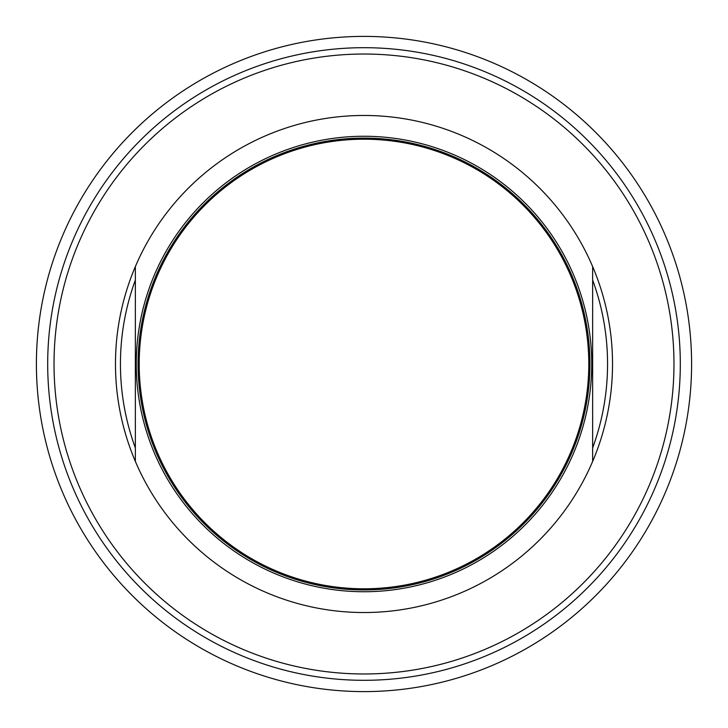 <?xml version="1.0" encoding="UTF-8"?>
<svg xmlns="http://www.w3.org/2000/svg" width="728" height="728" viewBox="0 0 728 728"><rect width="100%" height="100%" fill="white"/><g stroke="black" fill="none" stroke-linecap="round" stroke-linejoin="round"><path stroke-width="1.09" d="M364 36.4A327.6 327.6 0 0 0 36.4 364A327.6 327.6 0 0 0 364 691.6A327.6 327.6 0 0 0 691.6 364A327.6 327.6 0 0 0 364 36.4M364 47.693A316.307 316.307 0 0 1 680.307 364A316.307 316.307 0 0 1 364 680.307A316.307 316.307 0 0 1 47.693 364A316.307 316.307 0 0 1 364 47.693M364 673.973A309.973 309.973 0 0 1 54.027 364A309.973 309.973 0 0 1 364 54.027A309.973 309.973 0 0 1 673.973 364A309.973 309.973 0 0 1 364 673.973M592.647 266.603A248.521 248.521 0 0 1 592.647 461.397L592.647 266.603A248.521 248.521 0 0 0 135.353 266.603L135.353 461.397A248.521 248.521 0 0 1 135.353 266.603M135.353 447.911A243.552 243.552 0 0 1 135.353 280.089M592.647 280.089A243.552 243.552 0 0 1 592.647 447.911M592.647 461.397A248.521 248.521 0 0 1 135.353 461.397M364 139.203A224.797 224.797 0 0 1 588.797 364A224.797 224.797 0 0 1 364 588.797A224.797 224.797 0 0 1 139.203 364A224.797 224.797 0 0 1 364 139.203M364 591.737A227.737 227.737 0 0 1 136.263 364A227.737 227.737 0 0 1 364 136.263A227.737 227.737 0 0 1 591.737 364A227.737 227.737 0 0 1 364 591.737M140.34 386.595L139.203 386.595A225.935 225.935 0 0 1 139.203 341.405L140.34 341.405M587.66 341.405L588.797 341.405A225.935 225.935 0 0 1 364 589.935A225.935 225.935 0 0 1 139.203 386.595M588.797 386.595L587.66 386.595M139.203 341.405A225.935 225.935 0 0 1 588.797 341.405"/></g></svg>
